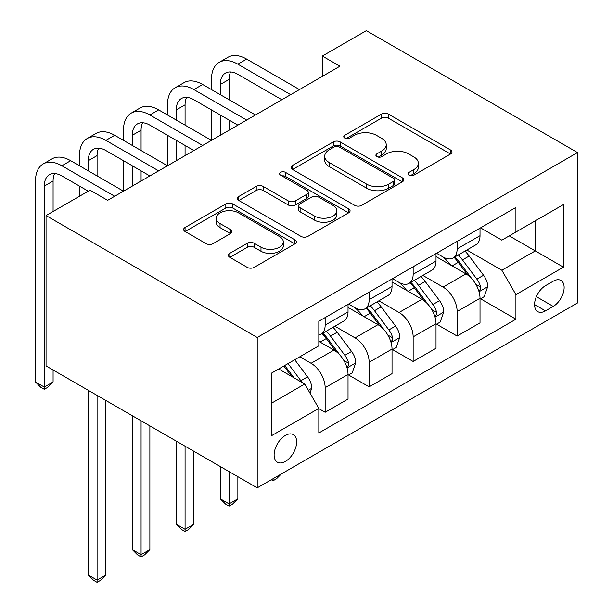 <?xml version="1.0" encoding="UTF-8"?>
<svg xmlns="http://www.w3.org/2000/svg" width="613" height="613" viewBox="0 0 613 613"><rect width="100%" height="100%" fill="white"/><g stroke="black" fill="none" stroke-linecap="round" stroke-linejoin="round"><path stroke-width="0.92" d="M409.017 175.188A3.417 1.977 0 0 0 413.859 175.188L450.563 153.993A4.889 2.82 0 0 0 451.996 152.001A4.889 2.82 0 0 0 450.563 150.001L388.374 114.102A4.889 2.82 0 0 0 381.47 114.102L344.759 135.297A3.417 1.977 0 0 0 343.763 136.691A3.417 1.977 0 0 0 344.759 138.086A3.417 1.977 0 0 0 349.602 138.086L354.345 135.343A15.631 9.026 0 0 1 376.459 135.343L381.638 138.339A15.631 9.026 0 0 1 386.221 144.722A15.631 9.026 0 0 1 381.638 151.105L376.888 153.848A3.417 1.977 0 0 0 375.892 155.242A3.417 1.977 0 0 0 376.888 156.637A3.417 1.977 0 0 0 381.73 156.637L386.474 153.894A15.631 9.026 0 0 1 408.587 153.894L413.767 156.882A15.631 9.026 0 0 1 418.35 163.265A15.631 9.026 0 0 1 413.767 169.648L409.017 172.391A3.417 1.977 0 0 0 408.02 173.793A3.417 1.977 0 0 0 409.017 175.188L409.017 172.391M285.382 461.443A15.93 9.195 120 0 0 295.788 447.406A15.93 9.195 120 0 0 293.343 434.64A15.93 9.195 120 0 0 285.382 435.429A15.93 9.195 120 0 0 274.976 449.467A15.93 9.195 120 0 0 277.421 462.233A15.93 9.195 120 0 0 285.382 461.443M229.806 253.322A4.889 2.82 0 0 0 228.373 255.314A4.889 2.82 0 0 0 229.806 257.314L247.254 267.383A4.889 2.82 0 0 0 254.165 267.383L294.93 243.851A4.889 2.82 0 0 0 296.355 241.851A4.889 2.82 0 0 0 294.93 239.859L232.741 203.96A4.889 2.82 0 0 0 225.829 203.96L185.065 227.492A4.889 2.82 0 0 0 183.639 229.484A4.889 2.82 0 0 0 185.065 231.484L206.144 243.652A4.889 2.82 0 0 0 213.048 243.652L230.496 233.576A4.889 2.82 0 0 0 231.929 231.584A4.889 2.82 0 0 0 230.496 229.584L220.044 223.553A13.072 7.548 0 0 1 216.22 218.22A13.072 7.548 0 0 1 224.289 211.247A13.072 7.548 0 0 1 238.526 212.88L279.467 236.518A13.072 7.548 0 0 1 283.298 241.851A13.072 7.548 0 0 1 275.229 248.824A13.072 7.548 0 0 1 260.985 247.192L254.165 243.254A4.889 2.82 0 0 0 247.254 243.254L229.806 253.322L229.806 257.314M577.507 152.568L366.336 30.65L322.338 56.051L339.939 66.212L107.643 200.321L90.042 190.16L46.052 215.561L257.222 337.487L577.507 152.568L577.507 302.945L257.222 487.856L257.222 337.487M354.697 205.355A4.889 2.82 0 0 0 361.601 205.355L402.366 181.816A4.889 2.82 0 0 0 403.798 179.824A4.889 2.82 0 0 0 402.366 177.831L340.184 141.925A4.889 2.82 0 0 0 333.273 141.925L292.508 165.464A4.889 2.82 0 0 0 291.075 167.456A4.889 2.82 0 0 0 292.508 169.449L354.697 205.355M281.957 175.923A3.417 1.977 0 0 1 285.428 176.406L285.428 172.345L348.651 208.841A4.889 2.82 0 0 1 350.077 210.841A4.889 2.82 0 0 1 348.651 212.834L307.879 236.373A4.889 2.82 0 0 1 300.975 236.373L238.786 200.466L238.786 196.474A4.889 2.82 0 0 0 237.354 198.474A4.889 2.82 0 0 0 238.786 200.466M238.786 196.474L256.234 186.406A4.889 2.82 0 0 1 263.146 186.406L288.363 200.964A4.889 2.82 0 0 0 295.274 200.964L306.845 194.283A4.889 2.82 0 0 0 308.278 192.29A4.889 2.82 0 0 0 306.845 190.298L280.593 175.134A3.417 1.977 0 0 1 279.589 173.74A3.417 1.977 0 0 1 281.696 171.916A3.417 1.977 0 0 1 285.428 172.345M553.225 281.198L545.478 285.673A15.432 8.911 120 0 0 535.402 299.267A15.432 8.911 120 0 0 537.77 311.634A15.432 8.911 120 0 0 545.478 310.868L553.225 306.4A15.432 8.911 120 0 0 563.301 292.799A15.432 8.911 120 0 0 560.941 280.432A15.432 8.911 120 0 0 553.225 281.198M480.546 227.86L501.84 240.15L515.916 232.02L515.916 207.439L318.821 321.227L318.821 345.816L271.306 373.248L271.306 435.835L318.821 408.404L318.821 432.993L515.916 319.197L515.916 294.608L501.84 270.226L466.838 250.02M515.916 232.02L563.431 204.589L563.431 267.176L515.916 294.608M46.052 215.561L46.052 365.938L257.222 487.856M322.338 56.051L322.338 76.372M509.227 235.882L535.272 250.924L535.272 220.849L563.431 204.589M501.84 270.226L535.272 250.924L563.431 267.176M271.306 403.323L304.738 384.022L278.693 368.98M318.821 408.61L325.151 412.265L325.151 387.677A19.907 11.494 -120 0 0 311.075 363.294L299.811 356.789M325.151 412.265L348.031 399.055L348.031 374.466A19.907 11.494 -120 0 0 333.955 350.084L318.821 341.349M348.559 374.98L369.149 386.864L369.149 362.275A19.907 11.494 -120 0 0 355.073 337.893L334.859 326.223M369.149 386.864L392.029 373.654L392.029 349.073A19.907 11.494 -120 0 0 377.945 324.683L348.031 307.412M392.558 349.579L413.147 361.463L413.147 336.874A19.907 11.494 -120 0 0 399.063 312.492L378.849 300.822M413.147 361.463L436.019 348.261L436.019 323.672A19.907 11.494 -120 0 0 421.943 299.282L392.029 282.011M436.548 324.177L457.137 336.062L457.137 311.481A19.907 11.494 -120 0 0 443.061 287.091L422.847 275.421M457.137 336.062L480.017 322.859L480.017 298.27A19.907 11.494 -120 0 0 465.941 273.881L436.019 256.609M436.548 253.261L443.061 257.016A19.907 11.494 -120 0 0 453.015 258.004A19.907 11.494 -120 0 0 457.137 248.893L457.137 241.369M392.55 278.662L399.063 282.417A19.907 11.494 -120 0 0 409.017 283.405A19.907 11.494 -120 0 0 413.147 274.287L413.147 266.77M348.559 304.056L355.073 307.818A19.907 11.494 -120 0 0 365.026 308.806A19.907 11.494 -120 0 0 369.149 299.688L369.149 292.171M480.546 298.776L515.916 319.197M453.015 258.004L475.895 244.794A19.907 11.494 -120 0 0 480.017 235.683L480.017 228.166M409.017 283.405L431.897 270.195A19.907 11.494 -120 0 0 436.019 261.084L436.019 253.56M365.026 308.806L387.906 295.596A19.907 11.494 -120 0 0 392.029 286.486L392.029 278.961M318.821 335.012A19.907 11.494 -120 0 0 321.028 334.208L343.908 320.997A19.907 11.494 -120 0 0 348.031 311.879L348.031 304.362M321.028 334.208A19.907 11.494 -120 0 0 325.151 325.089L325.151 317.572M304.738 384.022L318.821 408.404M410.388 175.67L413.767 173.717A15.631 9.026 0 0 0 418.35 167.334L418.35 163.265M386.221 144.722L386.221 148.783A15.631 9.026 0 0 1 381.638 155.166L378.259 157.12M450.494 154.032L388.374 118.163A4.889 2.82 0 0 0 381.47 118.163L346.13 138.569M402.304 181.854L340.184 145.994A4.889 2.82 0 0 0 333.273 145.994L292.577 169.487M393.73 181.218A3.417 1.977 0 0 0 394.734 179.824A3.417 1.977 0 0 0 393.73 178.429L339.15 146.913A3.417 1.977 0 0 0 334.307 146.913L329.304 149.802A15.631 9.026 0 0 0 324.721 156.185A15.631 9.026 0 0 0 329.304 162.568L366.612 184.115A15.631 9.026 0 0 0 388.726 184.115L393.73 181.218L393.73 185.287A3.417 1.977 0 0 0 394.734 183.885L394.734 179.824M324.721 156.185L324.721 160.254A15.631 9.026 0 0 0 329.304 166.636L329.304 162.568M393.73 185.287L388.726 188.176A15.631 9.026 0 0 1 366.612 188.176L329.304 166.636M238.855 200.505L256.234 190.467L256.234 186.406M308.278 192.29L308.278 196.352A4.889 2.82 0 0 1 306.845 198.351L295.274 205.033A4.889 2.82 0 0 1 288.363 205.033L263.146 190.467A4.889 2.82 0 0 0 256.234 190.467M285.428 176.406L348.582 212.872M314.53 216.075A13.072 7.548 0 0 0 328.775 217.707A13.072 7.548 0 0 0 336.844 210.742A13.072 7.548 0 0 0 333.012 205.401L318.591 197.079A4.889 2.82 0 0 0 311.68 197.079L300.109 203.761A4.889 2.82 0 0 0 298.677 205.753A4.889 2.82 0 0 0 300.109 207.746L314.53 216.075L314.53 220.136A13.072 7.548 0 0 0 328.775 221.776A13.072 7.548 0 0 0 336.844 214.803L336.844 210.742M298.677 205.753L298.677 209.815A4.889 2.82 0 0 0 300.109 211.814L300.109 207.746M314.53 220.136L300.109 211.814M283.298 241.851L283.298 245.92A13.072 7.548 0 0 1 275.229 252.893A13.072 7.548 0 0 1 260.985 251.253L254.165 247.315A4.889 2.82 0 0 0 247.254 247.315L229.867 257.353M216.22 218.22L216.22 222.281A13.072 7.548 0 0 0 220.044 227.615L220.044 223.553M230.434 233.614L220.044 227.615M294.861 243.89L232.741 208.022A4.889 2.82 0 0 0 225.829 208.022L185.134 231.522M480.017 299.083L484.239 296.646L487.756 286.486A13.187 7.617 -120 0 0 483.55 275.252L469.167 256.05A38.075 21.984 -120 0 0 465.014 251.077M450.708 265.092A38.075 21.984 -120 0 0 442.915 256.931M478.814 291.006L480.347 289.344L480.638 287.045A13.187 7.617 -120 0 0 476.86 279.114L462.478 259.912A38.075 21.984 -120 0 0 458.325 254.939M454.785 256.985A31.608 18.252 60 0 1 459.972 262.885L472.14 279.13M454.103 257.376A38.075 21.984 60 0 1 458.256 262.356L467.819 275.114M281.39 473.903L276.586 478.715L273.061 480.745L271.298 479.734M273.061 478.715L273.061 480.745M211.47 89.582L211.47 79.422A37.332 21.555 60 0 1 219.201 62.327L227.998 57.247A37.332 21.555 60 0 1 246.664 59.101L299.458 89.582M219.201 62.327A37.332 21.555 60 0 1 237.867 64.181L290.662 94.663M281.865 99.743L237.867 74.342A24.888 14.367 -120 0 0 225.423 73.108A24.888 14.367 -120 0 0 220.266 84.502L220.266 94.663M230.626 71.959A24.888 14.367 -120 0 0 229.07 79.422L229.07 99.743M220.266 114.976L220.266 135.297M229.07 120.056L229.07 130.217M123.481 140.377L123.481 130.217A37.332 21.555 60 0 1 131.213 113.129L140.009 108.049A37.332 21.555 60 0 1 158.675 109.896L211.47 140.377L211.47 109.896M436.019 324.484L440.241 322.047L443.766 311.879A13.187 7.617 -120 0 0 439.552 300.654L425.169 281.451A38.075 21.984 -120 0 0 421.016 276.478M406.718 290.493A38.075 21.984 -120 0 0 398.917 282.332M434.816 316.4L436.356 314.745L436.64 312.446A13.187 7.617 -120 0 0 432.87 304.508L418.487 285.313A38.075 21.984 -120 0 0 414.334 280.34M410.787 282.386A31.608 18.252 60 0 1 415.974 288.286L428.142 304.531M410.105 282.777A38.075 21.984 60 0 1 414.265 287.75L423.821 300.516M229.07 471.604L229.07 503.917L237.867 498.836L237.867 476.684M237.867 498.836L232.588 504.116L229.07 506.146L225.546 504.116L220.266 498.836L220.266 466.524M220.266 498.836L229.07 503.917L229.07 506.146M392.029 349.885L396.251 347.441L399.768 337.28A13.187 7.617 -120 0 0 395.561 326.055L381.179 306.852A38.075 21.984 -120 0 0 377.026 301.88M362.72 315.894A38.075 21.984 -120 0 0 354.927 307.734M390.826 341.801L392.358 340.146L392.649 337.847A13.187 7.617 -120 0 0 388.872 329.909L374.489 310.714A38.075 21.984 -120 0 0 370.336 305.741M366.796 307.787A31.608 18.252 60 0 1 371.984 313.68L384.152 329.932M366.114 308.178A38.075 21.984 60 0 1 370.267 313.151L379.83 325.917M185.072 446.203L185.072 529.318L193.877 524.238L193.877 451.283M193.877 524.238L188.597 529.517L185.072 531.548L181.555 529.517L176.276 524.238L176.276 441.122M176.276 524.238L185.072 529.318L185.072 531.548M348.031 375.286L352.253 372.842L355.77 362.681A13.187 7.617 -120 0 0 351.563 351.448L337.181 332.254A38.075 21.984 -120 0 0 333.028 327.281M346.828 367.202L348.36 365.547L348.651 363.248A13.187 7.617 -120 0 0 344.874 355.31L330.499 336.116A38.075 21.984 -120 0 0 326.338 331.143M322.798 333.188A31.608 18.252 60 0 1 327.986 339.081L340.154 355.325M322.116 333.579A38.075 21.984 60 0 1 326.269 338.552L335.832 351.318M141.082 420.802L141.082 554.711L149.879 549.631L149.879 425.882M149.879 549.631L144.599 554.918L141.082 556.949L137.557 554.918L132.278 549.631L132.278 415.721M132.278 549.631L141.082 554.711L141.082 556.949M167.479 114.976L167.479 104.823A37.332 21.555 60 0 1 175.211 87.728L184.007 82.648A37.332 21.555 60 0 1 202.673 84.502L255.468 114.976M175.211 87.728A37.332 21.555 60 0 1 193.877 89.582L246.664 120.056M237.867 125.136L193.877 99.743A24.888 14.367 -120 0 0 181.433 98.509A24.888 14.367 -120 0 0 176.276 109.903L176.276 120.056M186.636 97.36A24.888 14.367 -120 0 0 185.072 104.823L185.072 125.136M176.276 140.377L176.276 160.698M185.072 145.457L185.072 155.618M79.483 165.778L79.483 155.618A37.332 21.555 60 0 1 87.215 138.53L96.019 133.45A37.332 21.555 60 0 1 114.685 135.297L167.479 165.778L167.479 135.297M131.213 113.129A37.332 21.555 60 0 1 149.879 114.976L202.673 145.457M193.869 150.537L149.879 125.136A24.888 14.367 -120 0 0 137.435 123.91A24.888 14.367 -120 0 0 132.278 135.297L132.278 145.457M142.637 122.761A24.888 14.367 -120 0 0 141.082 130.217L141.082 150.537M132.278 165.778L132.278 186.099M141.082 170.858L141.082 181.019M88.287 191.179L61.89 175.939A24.888 14.367 -120 0 0 49.446 174.705A24.888 14.367 -120 0 0 44.289 186.099L44.289 387.071L35.493 381.991L35.493 181.019A37.332 21.555 60 0 1 43.224 163.932L52.021 158.851A37.332 21.555 60 0 1 70.687 160.698L123.481 191.179L123.481 160.698M87.215 138.53A37.332 21.555 60 0 1 105.88 140.377L158.675 170.858M149.879 175.939L105.88 150.537A24.888 14.367 -120 0 0 93.437 149.304A24.888 14.367 -120 0 0 88.287 160.698L88.287 170.858M98.639 148.162A24.888 14.367 -120 0 0 97.084 155.618L97.084 175.939M79.483 196.26L79.483 186.099M310.017 393.163L311.779 388.083A13.187 7.617 -120 0 0 307.565 376.849L294.738 359.724M302.079 382.481A13.187 7.617 -120 0 0 300.883 380.711L288.049 363.586M284.746 365.494L293.964 377.8M283.827 366.022L291.642 376.459M97.084 395.4L97.084 580.113L105.88 575.032L105.88 400.481M105.88 575.032L100.601 580.319L97.084 582.35L93.567 580.319L88.287 575.032L88.287 390.32M88.287 575.032L97.084 580.113L97.084 582.35M43.224 163.932A37.332 21.555 60 0 1 61.89 165.778L114.685 196.26M54.649 173.556A24.888 14.367 -120 0 0 53.086 181.019L53.086 211.5M53.086 381.991L47.806 387.27L44.289 389.309L44.289 387.071L53.086 381.991L53.086 369.999M44.289 389.309L40.772 387.27L35.493 381.991M311.075 363.294L333.955 350.084M355.073 337.893L377.945 324.683M399.063 312.492L421.943 299.282M443.061 287.091L465.941 273.881M457.137 248.893L480.017 235.683M457.137 311.481L480.017 298.27M413.147 336.874L436.019 323.672M413.147 274.287L436.019 261.084M369.149 362.275L392.029 349.073M369.149 299.688L392.029 286.486M325.151 387.677L348.031 374.466M325.151 325.089L348.031 311.879M536.344 296.654L553.225 306.4M534.567 304.569L545.478 310.868M413.767 173.717L413.767 169.648M376.888 156.637L376.888 153.848M381.638 155.166L381.638 151.105M344.759 138.086L344.759 135.297M381.47 118.163L381.47 114.102M388.374 118.163L388.374 114.102M450.563 153.993L450.563 150.001M292.508 169.449L292.508 165.464M333.273 145.994L333.273 141.925M340.184 145.994L340.184 141.925M402.366 181.816L402.366 177.831M366.612 188.176L366.612 184.115M388.726 188.176L388.726 184.115M263.146 190.467L263.146 186.406M288.363 205.033L288.363 200.964M295.274 205.033L295.274 200.964M306.845 198.351L306.845 194.283M348.651 212.834L348.651 208.841M247.254 247.315L247.254 243.254M254.165 247.315L254.165 243.254M260.985 251.253L260.985 247.192M230.496 233.576L230.496 229.584M185.065 231.484L185.065 227.492M225.829 208.022L225.829 203.96M232.741 208.022L232.741 203.96M294.93 243.851L294.93 239.859M479.029 291.727L487.672 286.738M462.478 259.912L469.167 256.05M452.11 265.904L458.256 262.356M476.86 279.114L483.55 275.252M475.818 284.263L480.638 287.045M246.664 59.101L237.867 64.181M229.07 79.422L220.266 84.502M435.038 317.128L443.674 312.14M418.487 285.313L425.169 281.451M408.112 291.305L414.265 287.75M432.87 304.508L439.552 300.654M431.82 309.665L436.64 312.446M391.04 342.529L399.684 337.541M374.489 310.714L381.179 306.852M364.122 316.699L370.267 313.151M388.872 329.909L395.561 326.055M387.83 335.066L392.649 337.847M347.042 367.93L355.686 362.934M330.499 336.116L337.181 332.254M320.124 342.1L326.269 338.552M344.874 355.31L351.563 351.448M343.832 360.459L348.651 363.248M202.673 84.502L193.877 89.582M185.072 104.823L176.276 109.903M158.675 109.896L149.879 114.976M141.082 130.217L132.278 135.297M114.685 135.297L105.88 140.377M97.084 155.618L88.287 160.698M308.347 390.266L311.695 388.336M300.883 380.711L307.565 376.849M70.687 160.698L61.89 165.778M53.086 181.019L44.289 186.099"/></g></svg>

